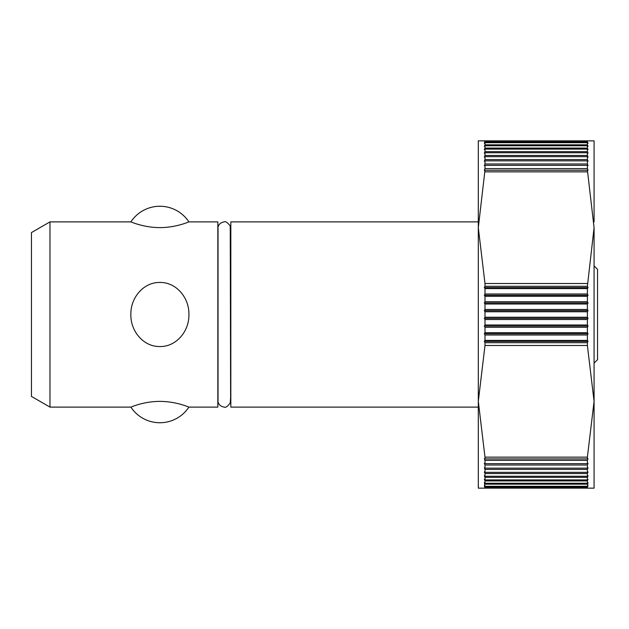 <?xml version="1.0" encoding="UTF-8"?>
<svg xmlns="http://www.w3.org/2000/svg" width="629" height="629" viewBox="0 0 629 629"><rect width="100%" height="100%" fill="white"/><g stroke="black" fill="none" stroke-linecap="round" stroke-linejoin="round"><path stroke-width="0.94" d="M159.884 401.388C143.247 401.388 130.376 407.427 130.879 407.112C130.376 407.427 143.247 401.388 159.884 401.388C176.529 401.388 189.4 407.427 188.897 407.112C189.4 407.427 176.529 401.388 159.884 401.388M49.974 221.888L49.974 407.112L130.879 407.112A34.729 34.729 0 0 0 188.897 407.112L217.838 407.112L217.838 221.888L188.897 221.888A34.729 34.729 0 0 0 130.879 221.888L49.974 221.888L31.45 232.581L31.45 396.419L49.974 407.112M188.897 314.5C189.4 330.823 176.529 346.854 159.884 346.548C143.247 346.854 130.376 330.823 130.879 314.5C130.376 298.177 143.247 282.146 159.884 282.452C176.529 282.146 189.4 298.177 188.897 314.5M484.99 168.627L587.392 168.627L588.06 170.247L484.322 170.247L484.99 168.627L484.99 165.333L484.322 165.584L484.99 163.972L484.99 160.859L484.322 161.181L484.99 159.585L484.99 156.668L484.322 157.053L484.99 155.465L484.99 152.745L484.322 153.201L484.99 151.628L484.99 149.104L484.322 149.623L484.99 148.082L484.99 145.763L484.322 146.345L484.99 144.819L484.99 142.712L484.322 143.357L484.99 140.849L478.307 140.849L478.307 227.674L478.307 221.888L230.827 221.888L230.827 407.112L478.307 407.112L478.307 401.326L484.99 345.502L484.99 342.703L484.322 341.39L484.99 340.415L484.99 335.005L484.322 333.74L484.99 332.71L484.99 327.284L484.322 326.058L484.99 324.981L484.99 319.532L484.322 318.353L484.99 317.228L484.99 311.772L484.322 310.647L484.99 309.468L484.99 304.019L484.322 302.942L484.99 301.716L484.99 296.29L484.322 295.26L484.99 293.995L484.99 288.585L484.322 287.61L484.99 286.297L484.99 283.498L478.307 227.674L478.307 488.151L484.99 488.151L484.322 485.643L484.99 486.288L587.392 486.288L588.06 485.643L587.392 487.145L484.99 487.145M484.99 309.468L587.392 309.468L588.06 310.647L587.392 311.772L587.392 317.228L588.06 318.353L587.392 319.532L587.392 324.981L588.06 326.058L587.392 327.284L587.392 332.71L588.06 333.74L587.392 335.005L587.392 340.415L588.06 341.39L587.392 342.703L587.392 345.502L594.075 401.326L594.075 488.151L484.99 488.151M587.392 170.058L594.075 227.674L594.075 401.326L587.392 457.149L587.392 458.942L588.06 458.753L587.392 460.373L587.392 463.667L588.06 463.416L587.392 465.028L587.392 468.141L588.06 467.819L587.392 469.415L587.392 472.332L588.06 471.947L587.392 473.535L587.392 476.255L588.06 475.799L587.392 477.372L587.392 479.896L588.06 479.377L587.392 480.918L587.392 483.237L588.06 482.655L587.392 486.288M484.99 317.228L587.392 317.228M594.075 407.112L594.075 401.326M594.075 265.878L597.55 269.354L597.55 359.646L594.075 363.122M484.99 140.849L594.075 140.849L594.075 221.888M484.99 486.288L484.322 482.655L484.99 483.237L484.99 480.918L484.322 479.377L484.99 479.896L484.99 477.372L484.322 475.799L484.99 476.255L484.99 473.535L484.322 471.947L484.99 472.332L484.99 469.415L484.322 467.819L484.99 468.141L484.99 465.028L484.322 463.416L484.99 463.667L484.99 460.373L484.322 458.753L484.99 458.942L484.99 457.149L478.307 401.326M587.392 484.181L484.99 484.181M484.99 483.237L587.392 483.237M587.392 480.918L484.99 480.918M484.99 479.896L587.392 479.896M587.392 477.372L484.99 477.372M484.99 476.255L587.392 476.255M587.392 473.535L484.99 473.535M484.99 472.332L587.392 472.332M587.392 469.415L484.99 469.415M484.99 468.141L587.392 468.141M587.392 465.028L484.99 465.028M484.99 463.667L587.392 463.667M587.392 460.373L484.99 460.373M484.99 458.942L587.392 458.942M587.392 487.145L587.392 488.151M484.99 457.149L587.392 457.149M588.06 341.39L484.322 341.39M484.99 340.415L587.392 340.415M587.392 342.703L484.99 342.703M587.392 335.005L484.99 335.005M588.06 333.74L484.322 333.74M484.99 332.71L587.392 332.71M587.392 327.284L484.99 327.284M588.06 326.058L484.322 326.058M484.99 324.981L587.392 324.981M587.392 319.532L484.99 319.532M588.06 318.353L484.322 318.353M587.392 311.772L484.99 311.772M588.06 310.647L484.322 310.647M484.99 301.716L587.392 301.716L588.06 302.942L587.392 304.019L587.392 309.468M587.392 304.019L484.99 304.019M588.06 302.942L484.322 302.942M484.99 293.995L587.392 293.995L588.06 295.26L587.392 296.29L587.392 301.716M587.392 296.29L484.99 296.29M588.06 295.26L484.322 295.26M484.99 286.297L587.392 286.297L588.06 287.61L587.392 288.585L587.392 293.995M587.392 288.585L484.99 288.585M588.06 287.61L484.322 287.61M594.075 227.674L587.392 286.297M587.392 345.502L484.99 345.502M484.99 283.498L587.392 283.498M478.307 227.674L484.99 170.058M484.99 163.972L587.392 163.972L588.06 165.584L587.392 165.333L587.392 168.627M587.392 165.333L484.99 165.333M484.99 159.585L587.392 159.585L588.06 161.181L587.392 160.859L587.392 163.972M587.392 160.859L484.99 160.859M484.99 155.465L587.392 155.465L588.06 157.053L587.392 156.668L587.392 159.585M587.392 156.668L484.99 156.668M484.99 151.628L587.392 151.628L588.06 153.201L587.392 152.745L587.392 155.465M587.392 152.745L484.99 152.745M484.99 148.082L587.392 148.082L588.06 149.623L587.392 149.104L587.392 151.628M587.392 149.104L484.99 149.104M484.99 144.819L587.392 144.819L588.06 146.345L587.392 145.763L587.392 148.082M587.392 145.763L484.99 145.763M484.99 141.855L587.392 141.855L588.06 143.357L587.392 142.712L587.392 144.819M587.392 142.712L484.99 142.712M587.392 140.849L587.392 141.855M587.392 171.851L484.99 171.851M159.884 227.612C143.247 227.612 130.376 221.573 130.879 221.888C130.376 221.573 143.247 227.612 159.884 227.612C176.529 227.612 189.4 221.573 188.897 221.888C189.4 221.573 176.529 227.612 159.884 227.612M230.631 400.83L230.245 226.015C227.509 222.501 225.544 221.117 224.333 221.872C217.948 222.855 217.752 228.17 218.035 228.17L218.035 400.83C217.752 400.83 217.948 406.145 224.333 407.128C225.544 407.883 227.509 406.499 230.245 402.985L230.827 394.705M217.838 394.705L218.035 400.83"/></g></svg>
